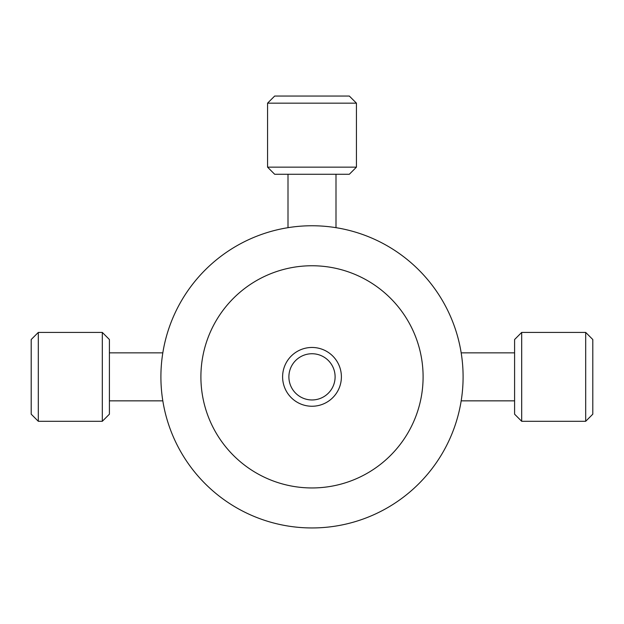 <?xml version="1.0" encoding="UTF-8"?>
<svg xmlns="http://www.w3.org/2000/svg" width="624" height="624" viewBox="0 0 624 624"><rect width="100%" height="100%" fill="white"/><g stroke="black" fill="none" stroke-linecap="round" stroke-linejoin="round"><path stroke-width="0.94" d="M312 487.952A111.095 111.095 0 0 0 408.213 321.305A111.095 111.095 0 0 0 215.787 321.305A111.095 111.095 0 0 0 312 487.952M312 406.247A29.39 29.39 0 0 1 286.549 362.154A29.39 29.39 0 0 1 337.451 362.154A29.39 29.39 0 0 1 312 406.247M312 399.961A23.111 23.111 0 0 0 332.015 365.297A23.111 23.111 0 0 0 291.985 365.297A23.111 23.111 0 0 0 312 399.961M312 527.951A151.094 151.094 0 0 0 442.853 301.306A151.094 151.094 0 0 0 181.147 301.306A151.094 151.094 0 0 0 312 527.951M38.314 332.413L31.2 339.526L31.2 414.18L38.314 421.294L38.314 332.413L102.305 332.413L102.305 421.294L38.314 421.294M102.305 421.294L109.411 414.18L109.411 339.526L102.305 332.413M585.686 421.294L592.8 414.18L592.8 339.526L585.686 332.413L585.686 421.294L521.695 421.294L521.695 332.413L585.686 332.413M521.695 332.413L514.589 339.526L514.589 414.18L521.695 421.294M356.437 103.163L349.331 96.049L274.669 96.049L267.563 103.163L356.437 103.163L356.437 167.154L267.563 167.154L267.563 103.163M267.563 167.154L274.669 174.268L349.331 174.268L356.437 167.154M109.411 400.85L162.825 400.85M109.411 352.856L162.825 352.856M514.589 352.856L461.175 352.856M514.589 400.85L461.175 400.85M287.999 174.268L287.999 227.674M336.001 174.268L336.001 227.674"/></g></svg>

